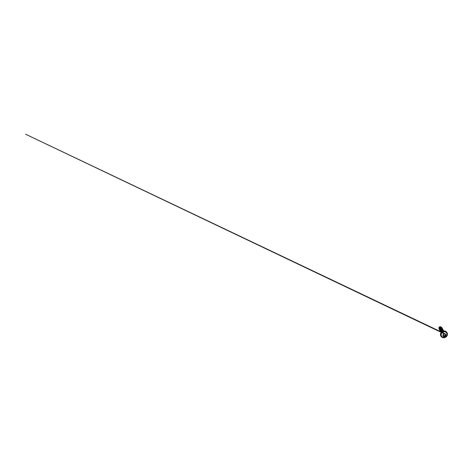 <?xml version="1.0" encoding="UTF-8"?>
<svg xmlns="http://www.w3.org/2000/svg" width="471" height="471" viewBox="0 0 471 471"><rect width="100%" height="100%" fill="white"/><g stroke="black" fill="none" stroke-linecap="round" stroke-linejoin="round"><path stroke-width="0.71" d="M445.79 334.345A1.607 1.425 -30.3 0 1 443.023 335.97A1.607 1.425 -30.3 0 1 445.79 334.351A1.607 1.425 -30.3 0 1 443.017 335.964M443.258 335.14L443.193 335.699C442.993 335.947 443.276 336.288 443.529 336.106C443.276 336.288 442.993 335.947 443.187 335.699L443.193 335.699C442.993 335.947 443.276 336.288 443.529 336.106L444.771 336.312L445.749 335.582L445.648 335.228L445.772 335.593L444.818 336.229C444.818 336.565 444.3 336.659 444.2 336.347L443.547 336.129C443.27 336.323 442.97 335.958 443.182 335.693L443.028 334.698L443.37 334.469L443.264 335.558M444.571 333.951L445.225 334.116C445.537 333.98 445.837 334.345 445.59 334.557L445.225 334.116M445.59 334.557L445.749 335.582L445.325 334.104M445.472 335.105L443.935 335.852L445.454 335.093L445.289 334.051M441.409 333.698A2.991 2.661 -30.3 0 1 445.26 331.955A2.991 2.661 -30.3 0 1 446.714 335.434A2.991 2.661 -30.3 0 1 446.431 335.923A2.991 2.661 -30.3 0 1 444.082 337.295A2.991 2.661 -30.3 0 1 441.409 333.698M440.444 326.78L439.113 327.215A1.095 0.971 149.7 0 0 439.049 327.333A1.095 0.971 149.7 0 0 439.049 327.339L438.96 327.916M440.685 327.08C440.197 326.945 439.555 327.298 439.361 327.863M441.498 328.01L440.32 328.028L439.678 329.229M441.262 327.804L440.414 327.769L439.72 328.475M440.002 329.288L440.308 329.359M440.473 329.364L440.938 329.258M440.409 329.47L440.703 329.447M439.113 327.215L439.949 326.674L440.609 326.797M439.184 328.093L439.714 327.268L440.579 327.057M439.06 328.929L438.96 327.928L439.531 327.086L440.444 326.786L441.203 327.115L440.444 326.78L439.531 327.08L438.954 327.928L439.06 328.929M438.954 327.922L439.043 327.339M441.409 328.799L440.491 329.341M442.081 328.57L440.573 328.475L439.896 330M442.363 329.046L441.521 328.74L440.603 329.152L440.149 330.077L440.456 331.007M442.64 329.523L441.133 329.435L440.456 330.948M440.456 330.954L440.915 331.572M442.917 330L441.81 329.741L441.068 330.2L440.738 331.425L441.327 332.226M443.199 330.477L441.692 330.395L441.015 331.908M443.476 330.96L441.981 330.866L441.292 332.355L442.21 331.084L443.653 331.042L442.21 331.078L441.303 332.343M443.17 331.148L441.698 331.943M441.963 327.887L440.98 327.062L439.837 327.333L439.107 328.322L439.408 329.706M442.245 328.369L441.262 327.545L440.114 327.816L439.39 328.799L439.684 330.183M442.522 328.846L441.539 328.022L439.943 328.723L439.62 329.877L440.473 331.031M441.504 331.137L442.487 330.565M442.787 330.03L442.334 328.693L441.239 328.528L440.22 329.2L439.896 330.359L440.75 331.507L439.896 330.354L440.22 329.2L441.233 328.522L442.693 329.064M441.345 331.649L441.674 331.637M441.78 331.613L442.622 331.184M443.011 330.66L442.976 329.547L441.515 329.005L440.226 330.236L440.526 331.619M443.364 330.283L442.381 329.459L441.233 329.729L440.509 330.713L440.644 331.872L440.503 330.713L441.233 329.724L442.381 329.453L443.252 330.03M440.809 332.102L441.233 332.426M443.688 331.036L443.17 330.13L441.515 330.206L440.785 331.195L441.086 332.579M443.829 331.019L442.999 330.424L441.91 330.618L441.133 331.484L441.097 332.603L441.127 331.484L441.904 330.613L442.999 330.424L443.812 330.983M441.851 327.628L440.98 327.062L439.832 327.333L439.107 328.316L439.243 329.482M442.134 328.11L441.256 327.539L440.114 327.81L439.384 328.793L439.525 329.959M442.41 328.587L441.539 328.016L440.391 328.287L439.667 329.276L439.802 330.436M443.111 330.301L443.081 329.806M443.081 329.8L442.098 328.976L440.95 329.247L440.226 330.23L440.361 331.39M443.529 330.501L442.658 329.935L441.51 330.206L440.785 331.19L440.921 332.355M443.547 336.129L443.24 335.617L443.894 335.764M444.818 336.229L444.489 335.741M445.407 335.776L445.13 335.24M444.235 336.376L444.771 336.312L444.2 336.347M443.04 334.922L444.53 333.862M443.011 334.822L443.352 334.481L443.111 335.022M443.37 334.469L443.953 334.016M446.743 335.434A3.038 2.696 -30.3 0 1 442.834 337.201A3.038 2.696 -30.3 0 1 441.362 333.674A3.038 2.696 -30.3 0 1 445.272 331.908A3.038 2.696 -30.3 0 1 446.743 335.434M440.991 333.55A3.456 3.073 -30.3 0 1 445.436 331.543A3.456 3.073 -30.3 0 1 447.114 335.558A3.456 3.073 -30.3 0 1 442.669 337.566A3.456 3.073 -30.3 0 1 440.991 333.55M440.938 333.515A3.503 3.114 -30.3 0 1 443.947 331.343A3.503 3.114 -30.3 0 1 447.067 332.767A3.503 3.114 -30.3 0 1 447.15 335.552A3.503 3.114 -30.3 0 1 444.135 337.725A3.503 3.114 -30.3 0 1 441.015 336.3A3.503 3.114 -30.3 0 1 440.938 333.515M446.967 332.614A3.503 3.114 149.7 0 0 446.885 332.449A3.503 3.114 149.7 0 0 443.764 331.031A3.503 3.114 149.7 0 0 440.75 333.203A3.503 3.114 149.7 0 0 440.832 335.988A3.503 3.114 149.7 0 0 440.933 336.141M443.935 335.852L444.141 336.206M446.431 335.923C445.843 336.712 445.06 337.171 444.082 337.295A3.291 3.291 0 0 0 446.431 335.923M447.15 335.558C447.58 334.569 447.55 333.639 447.067 332.767L446.885 332.449C446.225 331.272 444.618 330.701 443.152 331.148C442.045 331.502 441.245 332.185 440.75 333.197C440.326 334.186 440.35 335.117 440.832 335.988L441.015 336.3C441.68 337.483 443.282 338.054 444.748 337.601C445.854 337.248 446.655 336.571 447.15 335.558M444.247 333.386L25.599 134.217L443.688 333.521M445.207 334.575L445.495 335.064M443.023 334.74L443.252 335.128M443.9 335.782L444.188 336.27M445.236 334.127L445.625 334.239M443.193 335.699L443.164 336.035"/></g></svg>
